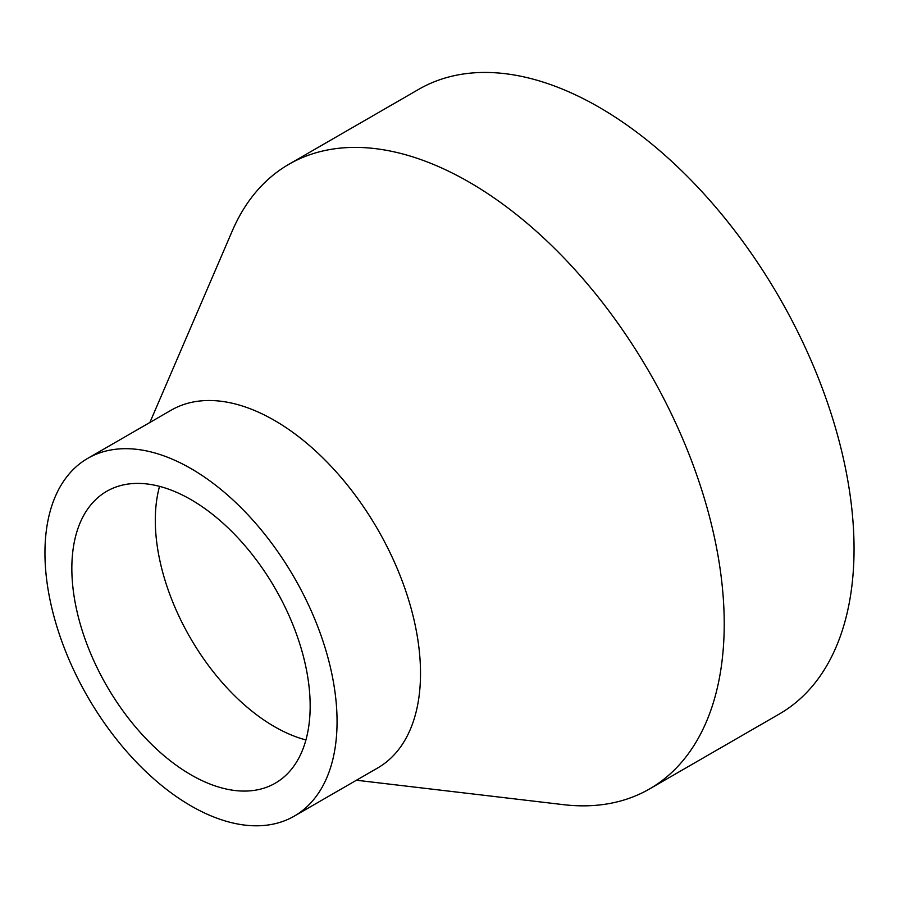 <?xml version="1.0" encoding="UTF-8"?>
<svg xmlns="http://www.w3.org/2000/svg" width="899" height="899" viewBox="0 0 899 899"><rect width="100%" height="100%" fill="white"/><g stroke="black" fill="none" stroke-linecap="round" stroke-linejoin="round"><path stroke-width="1.35" d="M356.442 780.231L563.471 804.661A360.645 208.22 -120 0 0 649.528 788.951L779.354 713.997A360.645 208.22 -120 0 0 779.354 297.558A360.645 208.22 -120 0 0 418.709 89.338L288.882 164.292A360.645 208.22 -120 0 0 232.257 230.964L149.886 422.474M649.528 788.951A360.645 208.22 -120 0 0 649.528 372.512A360.645 208.22 -120 0 0 288.882 164.292M294.276 816.123L377.737 767.937A206.556 119.252 -120 0 0 377.737 529.432A206.556 119.252 -120 0 0 171.192 410.18L87.731 458.366A206.556 119.252 -120 0 0 44.95 552.919A206.556 119.252 -120 0 0 135.108 760.79A206.556 119.252 -120 0 0 294.276 816.123A206.556 119.252 -120 0 0 294.288 577.619A206.556 119.252 -120 0 0 87.731 458.366M71.841 568.449A168.518 97.294 -120 0 0 145.402 738.034A168.518 97.294 -120 0 0 275.263 783.186A168.518 97.294 -120 0 0 275.263 588.598A168.518 97.294 -120 0 0 106.745 491.292A168.518 97.294 -120 0 0 71.841 568.449M159.539 486.359A168.518 97.294 -120 0 0 155.302 520.263A168.518 97.294 -120 0 0 305.941 739.933"/></g></svg>
